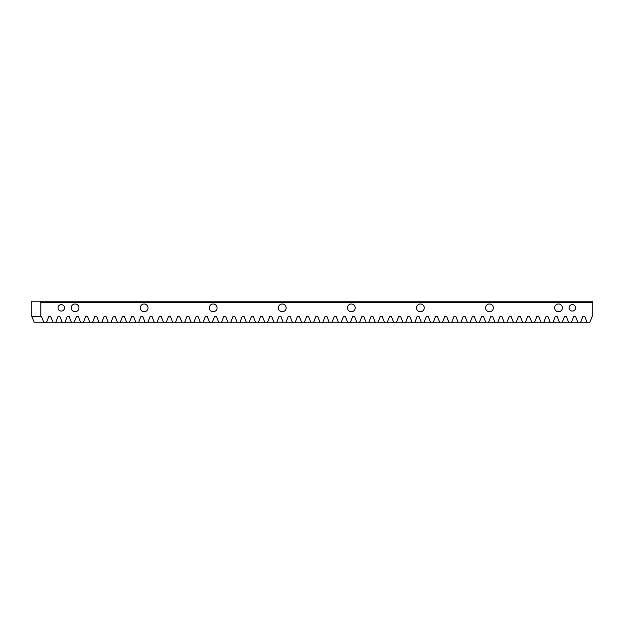 <?xml version="1.0" encoding="UTF-8"?>
<svg xmlns="http://www.w3.org/2000/svg" width="624" height="624" viewBox="0 0 624 624"><rect width="100%" height="100%" fill="white"/><g stroke="black" fill="none" stroke-linecap="round" stroke-linejoin="round"><path stroke-width="0.94" d="M569.088 307.858A3.229 3.229 0 0 1 572.325 304.621A3.229 3.229 0 0 1 575.554 307.858A3.229 3.229 0 0 1 572.325 311.087A3.229 3.229 0 0 1 569.088 307.858M58.048 307.858A3.229 3.229 0 0 1 61.277 304.621A3.229 3.229 0 0 1 64.514 307.858A3.229 3.229 0 0 1 61.277 311.087A3.229 3.229 0 0 1 58.048 307.858M71.222 307.858A3.869 3.869 0 0 1 75.091 303.989A3.869 3.869 0 0 1 78.959 307.858A3.869 3.869 0 0 1 75.091 311.727A3.869 3.869 0 0 1 71.222 307.858M140.283 307.858A3.869 3.869 0 0 1 144.152 303.989A3.869 3.869 0 0 1 148.021 307.858A3.869 3.869 0 0 1 144.152 311.727A3.869 3.869 0 0 1 140.283 307.858M209.344 307.858A3.869 3.869 0 0 1 213.213 303.989A3.869 3.869 0 0 1 217.082 307.858A3.869 3.869 0 0 1 213.213 311.727A3.869 3.869 0 0 1 209.344 307.858M278.405 307.858A3.869 3.869 0 0 1 282.274 303.989A3.869 3.869 0 0 1 286.135 307.858A3.869 3.869 0 0 1 282.274 311.727A3.869 3.869 0 0 1 278.405 307.858M347.467 307.858A3.869 3.869 0 0 1 351.328 303.989A3.869 3.869 0 0 1 355.196 307.858A3.869 3.869 0 0 1 351.328 311.727A3.869 3.869 0 0 1 347.467 307.858M416.52 307.858A3.869 3.869 0 0 1 420.389 303.989A3.869 3.869 0 0 1 424.258 307.858A3.869 3.869 0 0 1 420.389 311.727A3.869 3.869 0 0 1 416.52 307.858M485.581 307.858A3.869 3.869 0 0 1 489.45 303.989A3.869 3.869 0 0 1 493.319 307.858A3.869 3.869 0 0 1 489.45 311.727A3.869 3.869 0 0 1 485.581 307.858M554.642 307.858A3.869 3.869 0 0 1 558.511 303.989A3.869 3.869 0 0 1 562.38 307.858A3.869 3.869 0 0 1 558.511 311.727A3.869 3.869 0 0 1 554.642 307.858M580.46 322.772L582.863 316.555L584.797 316.555L587.2 322.772L34.328 322.772L31.933 316.555M40.802 302.328L40.802 316.555L31.2 316.555L31.2 301.228L592.41 301.228L592.8 302.328L40.802 302.328L40.412 301.228M587.2 322.772L589.672 322.772L592.075 316.555L592.8 316.555L592.8 302.328M40.802 316.555L41.527 316.555L43.93 322.772M46.402 322.772L48.805 316.555L50.739 316.555L53.141 322.772M55.606 322.772L58.009 316.555L59.943 316.555L62.345 322.772M64.818 322.772L67.22 316.555L69.155 316.555L71.557 322.772M74.022 322.772L76.424 316.555L78.367 316.555L80.761 322.772M83.234 322.772L85.636 316.555L87.571 316.555L89.973 322.772M92.438 322.772L94.84 316.555L96.782 316.555L99.177 322.772M101.65 322.772L104.052 316.555L105.986 316.555L108.389 322.772M110.854 322.772L113.256 316.555L115.198 316.555L117.593 322.772M120.065 322.772L122.468 316.555L124.402 316.555L126.805 322.772M129.269 322.772L131.672 316.555L133.614 316.555L136.009 322.772M138.481 322.772L140.884 316.555L142.818 316.555L145.22 322.772M147.693 322.772L150.088 316.555L152.03 316.555L154.424 322.772M156.897 322.772L159.299 316.555L161.234 316.555L163.636 322.772M166.109 322.772L168.503 316.555L170.446 316.555L172.84 322.772M175.313 322.772L177.715 316.555L179.65 316.555L182.052 322.772M184.525 322.772L186.919 316.555L188.861 316.555L191.256 322.772M193.729 322.772L196.131 316.555L198.065 316.555L200.468 322.772M202.94 322.772L205.335 316.555L207.277 316.555L209.672 322.772M212.144 322.772L214.547 316.555L216.481 316.555L218.884 322.772M221.356 322.772L223.751 316.555L225.693 316.555L228.088 322.772M230.56 322.772L232.963 316.555L234.897 316.555L237.299 322.772M239.772 322.772L242.167 316.555L244.109 316.555L246.503 322.772M248.976 322.772L251.378 316.555L253.313 316.555L255.715 322.772M258.188 322.772L260.582 316.555L262.525 316.555L264.919 322.772M267.392 322.772L269.794 316.555L271.729 316.555L274.131 322.772M276.604 322.772L278.998 316.555L280.94 316.555L283.335 322.772M285.808 322.772L288.21 316.555L290.144 316.555L292.547 322.772M295.019 322.772L297.414 316.555L299.356 316.555L301.751 322.772M304.223 322.772L306.626 316.555L308.56 316.555L310.963 322.772M313.435 322.772L315.83 316.555L317.772 316.555L320.167 322.772M322.639 322.772L325.042 316.555L326.976 316.555L329.378 322.772M331.851 322.772L334.246 316.555L336.188 316.555L338.582 322.772M341.055 322.772L343.457 316.555L345.392 316.555L347.794 322.772M350.267 322.772L352.661 316.555L354.604 316.555L356.998 322.772M359.471 322.772L361.873 316.555L363.808 316.555L366.21 322.772M368.683 322.772L371.077 316.555L373.019 316.555L375.422 322.772M377.887 322.772L380.289 316.555L382.223 316.555L384.626 322.772M387.098 322.772L389.493 316.555L391.435 316.555L393.838 322.772M396.302 322.772L398.705 316.555L400.639 316.555L403.042 322.772M405.514 322.772L407.909 316.555L409.851 316.555L412.253 322.772M414.718 322.772L417.121 316.555L419.055 316.555L421.457 322.772M423.93 322.772L426.325 316.555L428.267 316.555L430.669 322.772M433.134 322.772L435.536 316.555L437.471 316.555L439.873 322.772M442.346 322.772L444.748 316.555L446.683 316.555L449.085 322.772M451.55 322.772L453.952 316.555L455.887 316.555L458.289 322.772M460.762 322.772L463.164 316.555L465.098 316.555L467.501 322.772M469.966 322.772L472.368 316.555L474.302 316.555L476.705 322.772M479.177 322.772L481.58 316.555L483.514 316.555L485.917 322.772M488.381 322.772L490.784 316.555L492.718 316.555L495.121 322.772M497.593 322.772L499.996 316.555L501.93 316.555L504.332 322.772M506.797 322.772L509.2 316.555L511.134 316.555L513.536 322.772M516.009 322.772L518.411 316.555L520.346 316.555L522.748 322.772M525.213 322.772L527.615 316.555L529.55 316.555L531.952 322.772M534.425 322.772L536.827 316.555L538.762 316.555L541.164 322.772M543.629 322.772L546.031 316.555L547.966 316.555L550.368 322.772M552.841 322.772L555.243 316.555L557.177 316.555L559.58 322.772M562.045 322.772L564.447 316.555L566.381 316.555L568.784 322.772M571.256 322.772L573.659 316.555L575.593 316.555L577.996 322.772M48.805 316.555L50.739 316.555M58.009 316.555L59.943 316.555M67.22 316.555L69.155 316.555M76.424 316.555L78.367 316.555M85.636 316.555L87.571 316.555M94.84 316.555L96.782 316.555M104.052 316.555L105.986 316.555M113.256 316.555L115.198 316.555M122.468 316.555L124.402 316.555M131.672 316.555L133.614 316.555M140.884 316.555L142.818 316.555M150.088 316.555L152.03 316.555M159.299 316.555L161.234 316.555M168.503 316.555L170.446 316.555M177.715 316.555L179.65 316.555M186.919 316.555L188.861 316.555M196.131 316.555L198.065 316.555M205.335 316.555L207.277 316.555M214.547 316.555L216.481 316.555M223.751 316.555L225.693 316.555M232.963 316.555L234.897 316.555M242.167 316.555L244.109 316.555M251.378 316.555L253.313 316.555M260.582 316.555L262.525 316.555M269.794 316.555L271.729 316.555M278.998 316.555L280.94 316.555M288.21 316.555L290.144 316.555M297.414 316.555L299.356 316.555M306.626 316.555L308.56 316.555M315.83 316.555L317.772 316.555M325.042 316.555L326.976 316.555M334.246 316.555L336.188 316.555M343.457 316.555L345.392 316.555M352.661 316.555L354.604 316.555M361.873 316.555L363.808 316.555M371.077 316.555L373.019 316.555M380.289 316.555L382.223 316.555M389.493 316.555L391.435 316.555M398.705 316.555L400.639 316.555M407.909 316.555L409.851 316.555M417.121 316.555L419.055 316.555M426.325 316.555L428.267 316.555M435.536 316.555L437.471 316.555M444.748 316.555L446.683 316.555M453.952 316.555L455.887 316.555M463.164 316.555L465.098 316.555M472.368 316.555L474.302 316.555M481.58 316.555L483.514 316.555M490.784 316.555L492.718 316.555M499.996 316.555L501.93 316.555M509.2 316.555L511.134 316.555M518.411 316.555L520.346 316.555M527.615 316.555L529.55 316.555M536.827 316.555L538.762 316.555M546.031 316.555L547.966 316.555M555.243 316.555L557.177 316.555M564.447 316.555L566.381 316.555M573.659 316.555L575.593 316.555M582.863 316.555L584.797 316.555"/></g></svg>
